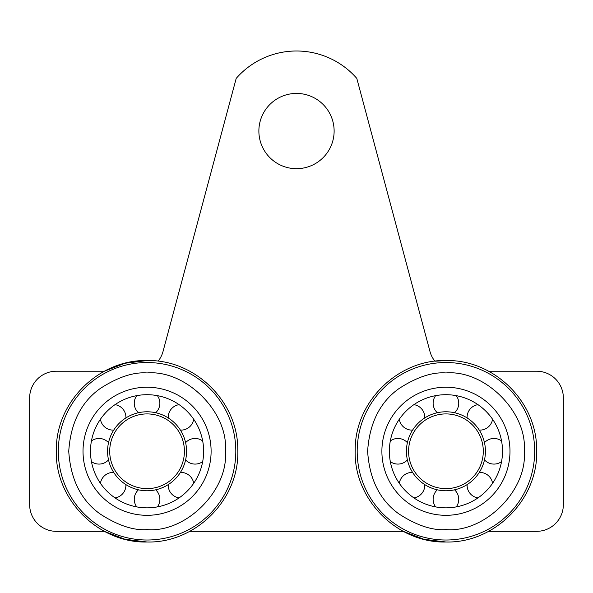 <?xml version="1.0" encoding="UTF-8"?>
<svg xmlns="http://www.w3.org/2000/svg" width="593" height="593" viewBox="0 0 593 593"><rect width="100%" height="100%" fill="white"/><g stroke="black" fill="none" stroke-linecap="round" stroke-linejoin="round"><path stroke-width="0.89" d="M147.064 529.593C185.98 532.966 228.757 490.189 225.384 451.273C228.757 412.357 185.98 369.58 147.064 372.953C133.455 371.907 117.785 377.133 100.069 388.615C81.063 402.217 70.619 423.105 68.744 451.273C70.619 479.44 81.063 500.329 100.069 513.931C117.785 525.413 133.455 530.639 147.064 529.593M147.064 387.229A64.044 64.044 0 0 1 211.108 451.273A64.044 64.044 0 0 1 147.064 515.317A64.044 64.044 0 0 1 83.02 451.273A64.044 64.044 0 0 1 147.064 387.229M147.064 507.845A56.572 56.572 0 0 1 90.492 451.273A56.572 56.572 0 0 1 147.064 394.701A56.572 56.572 0 0 1 203.636 451.273A56.572 56.572 0 0 1 147.064 507.845M147.064 490.767A39.494 39.494 0 0 0 186.558 451.273A39.494 39.494 0 0 0 147.064 411.779A39.494 39.494 0 0 0 107.57 451.273A39.494 39.494 0 0 0 147.064 490.767M185.609 459.879A12.809 12.809 0 0 0 202.687 461.591M185.609 442.667A12.809 12.809 0 0 1 202.687 440.955M168.234 484.614A12.809 12.809 0 0 0 179.101 497.898M180.405 472.443A12.809 12.809 0 0 1 193.689 483.31M138.458 489.818A12.809 12.809 0 0 0 136.746 506.896M155.67 489.818A12.809 12.809 0 0 1 157.382 506.896M113.723 472.443A12.809 12.809 0 0 0 100.439 483.31M125.894 484.614A12.809 12.809 0 0 1 115.027 497.898M108.519 442.667A12.809 12.809 0 0 0 91.441 440.955M108.519 459.879A12.809 12.809 0 0 1 91.441 461.591M125.894 417.932A12.809 12.809 0 0 0 115.027 404.648M113.723 430.103A12.809 12.809 0 0 1 100.439 419.236M155.67 412.728A12.809 12.809 0 0 0 157.382 395.65M138.458 412.728A12.809 12.809 0 0 1 136.746 395.65M180.405 430.103A12.809 12.809 0 0 0 193.689 419.236M168.234 417.932A12.809 12.809 0 0 1 179.101 404.648M445.936 529.593C484.852 532.966 527.629 490.189 524.256 451.273C527.629 412.357 484.852 369.58 445.936 372.953C432.327 371.907 416.657 377.133 398.941 388.615C379.935 402.217 369.491 423.105 367.616 451.273C369.491 479.44 379.935 500.329 398.941 513.931C416.657 525.413 432.327 530.639 445.936 529.593M445.936 387.229A64.044 64.044 0 0 1 509.98 451.273A64.044 64.044 0 0 1 445.936 515.317A64.044 64.044 0 0 1 381.892 451.273A64.044 64.044 0 0 1 445.936 387.229M445.936 507.845A56.572 56.572 0 0 1 389.364 451.273A56.572 56.572 0 0 1 445.936 394.701A56.572 56.572 0 0 1 502.508 451.273A56.572 56.572 0 0 1 445.936 507.845M445.936 490.767A39.494 39.494 0 0 0 485.43 451.273A39.494 39.494 0 0 0 445.936 411.779A39.494 39.494 0 0 0 406.442 451.273A39.494 39.494 0 0 0 445.936 490.767M484.481 459.879A12.809 12.809 0 0 0 501.559 461.591M484.481 442.667A12.809 12.809 0 0 1 501.559 440.955M467.106 484.614A12.809 12.809 0 0 0 477.973 497.898M479.277 472.443A12.809 12.809 0 0 1 492.561 483.31M437.33 489.818A12.809 12.809 0 0 0 435.618 506.896M454.542 489.818A12.809 12.809 0 0 1 456.254 506.896M412.595 472.443A12.809 12.809 0 0 0 399.311 483.31M424.766 484.614A12.809 12.809 0 0 1 413.899 497.898M407.391 442.667A12.809 12.809 0 0 0 390.313 440.955M407.391 459.879A12.809 12.809 0 0 1 390.313 461.591M424.766 417.932A12.809 12.809 0 0 0 413.899 404.648M412.595 430.103A12.809 12.809 0 0 1 399.311 419.236M454.542 412.728A12.809 12.809 0 0 0 456.254 395.65M437.33 412.728A12.809 12.809 0 0 1 435.618 395.65M479.277 430.103A12.809 12.809 0 0 0 492.561 419.236M467.106 417.932A12.809 12.809 0 0 1 477.973 404.648M445.936 413.914A37.359 37.359 0 0 1 483.295 451.273A37.359 37.359 0 0 1 445.936 488.632A37.359 37.359 0 0 1 408.577 451.273A37.359 37.359 0 0 1 445.936 413.914M296.5 168.679A37.626 37.626 0 0 1 258.874 131.053A37.626 37.626 0 0 1 296.5 93.427A37.626 37.626 0 0 1 334.126 131.053A37.626 37.626 0 0 1 296.5 168.679M158.086 361.219A26.685 26.685 0 0 0 163.038 351.441L236.199 78.395A80.055 80.055 0 0 1 356.801 78.395L429.962 351.441A26.685 26.685 0 0 0 434.914 361.219L445.936 360.544C397.977 359.336 354.762 401.876 355.222 449.85C353.154 498.824 396.932 543.292 445.936 542.002L423.928 539.296L403.24 531.328L189.76 531.328M56.335 531.328L104.368 531.328L125.056 539.296L147.064 542.002C98.06 543.292 54.282 498.824 56.35 449.85C55.89 401.876 99.105 359.336 147.064 360.544L125.056 363.25L104.368 371.218L56.335 371.218A26.685 26.685 0 0 0 29.65 397.903L29.65 504.643A26.685 26.685 0 0 0 56.335 531.328M488.632 531.328L536.665 531.328A26.685 26.685 0 0 0 563.35 504.643L563.35 397.903A26.685 26.685 0 0 0 536.665 371.218L488.632 371.218M147.064 413.914A37.359 37.359 0 0 1 184.423 451.273A37.359 37.359 0 0 1 147.064 488.632A37.359 37.359 0 0 1 109.705 451.273A37.359 37.359 0 0 1 147.064 413.914M147.064 362.531A88.742 88.742 0 0 1 235.806 451.273A88.742 88.742 0 0 1 147.064 540.015A88.742 88.742 0 0 1 58.322 451.273A88.742 88.742 0 0 1 147.064 362.531M445.936 362.531A88.742 88.742 0 0 1 534.678 451.273A88.742 88.742 0 0 1 445.936 540.015A88.742 88.742 0 0 1 357.194 451.273A88.742 88.742 0 0 1 445.936 362.531M147.064 542.002C196.068 543.292 239.846 498.824 237.778 449.85C238.238 401.876 195.023 359.336 147.064 360.544M445.936 542.002C494.94 543.292 538.718 498.824 536.65 449.85C537.11 401.876 493.895 359.336 445.936 360.544"/></g></svg>
